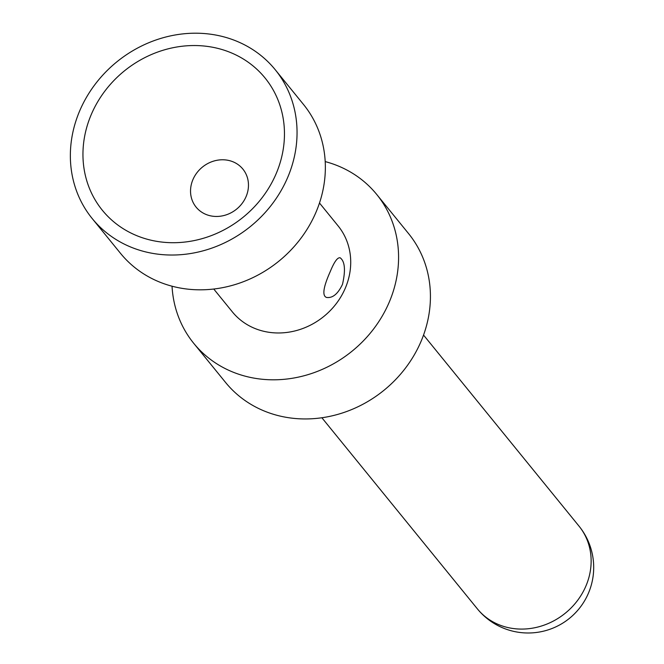 <?xml version="1.0" encoding="UTF-8"?>
<svg xmlns="http://www.w3.org/2000/svg" width="664" height="664" viewBox="0 0 664 664"><rect width="100%" height="100%" fill="white"/><g stroke="black" fill="none" stroke-linecap="round" stroke-linejoin="round"><path stroke-width="1" d="M172.042 286.209A117.951 106.016 -39.1 0 0 193.739 343.338L225.594 382.481A117.951 106.016 -39.1 0 0 383.991 390.266A117.951 106.016 -39.1 0 0 408.567 233.595L376.72 194.452A117.951 106.016 -39.1 0 0 332.274 163.734A117.951 106.016 -39.1 0 0 325.202 161.593M193.739 343.338A117.951 106.016 -39.1 0 0 352.144 351.123A117.951 106.016 -39.1 0 0 376.72 194.452M213.758 289.031L232.375 311.906A68.151 61.254 -39.1 0 0 323.891 316.404A68.151 61.254 -39.1 0 0 338.092 225.884L319.484 203.01M330.307 271.452C334.282 261.757 337.578 257.209 340.175 257.798C344.931 261.392 345.703 270.231 342.499 284.317C337.951 293.903 332.647 298.285 326.597 297.455C321.998 295.945 323.235 287.28 330.307 271.452M275.195 69.678L303.498 104.464A117.951 106.016 140.9 0 1 278.921 261.135A117.951 106.016 140.9 0 1 120.516 253.349L92.213 218.564A117.951 106.016 -39.1 0 0 250.61 226.349A117.951 106.016 -39.1 0 0 275.195 69.678A117.951 106.016 -39.1 0 0 230.748 38.96A117.951 106.016 -39.1 0 0 95.832 83.39A117.951 106.016 -39.1 0 0 92.213 218.564M92.039 112.764A104.846 94.23 140.9 0 1 265.749 78.85A104.846 94.23 140.9 0 1 193.324 240.75A104.846 94.23 140.9 0 1 92.039 112.764M193.149 179.097A30.146 27.091 -39.1 0 0 196.121 207.143A30.146 27.091 -39.1 0 0 236.6 209.127A30.146 27.091 -39.1 0 0 242.883 169.088A30.146 27.091 -39.1 0 0 193.149 179.097M579 526.112A65.528 65.528 0 0 1 569.529 618.292A65.528 65.528 0 0 1 477.341 608.822A65.528 58.897 -39.1 0 0 565.346 613.146A65.528 58.897 -39.1 0 0 579 526.112L423.541 335.054M477.341 608.822L321.891 417.764"/></g></svg>
